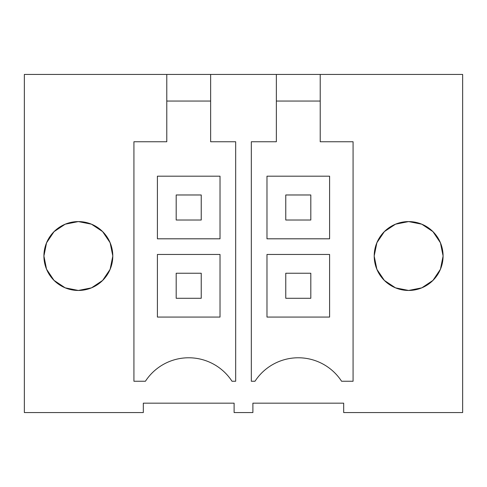 <?xml version="1.0" encoding="UTF-8"?>
<svg xmlns="http://www.w3.org/2000/svg" width="487" height="487" viewBox="0 0 487 487"><rect width="100%" height="100%" fill="white"/><g stroke="black" fill="none" stroke-linecap="round" stroke-linejoin="round"><path stroke-width="0.73" d="M133.925 412.556L143.318 412.556L143.318 403.169L234.107 403.169L234.107 412.556L252.893 412.556L252.893 403.169L343.682 403.169L343.682 412.556L462.65 412.556L462.65 74.444L320.215 74.444L320.215 141.754L353.075 141.754L353.075 381.254L341.582 381.254A51.659 51.659 0 0 0 254.993 381.254L251.329 381.254L251.329 141.754L276.36 141.754L276.36 74.444L210.64 74.444L210.64 141.754L235.671 141.754L235.671 381.254L232.007 381.254A51.659 51.659 0 0 0 145.418 381.254L133.925 381.254L133.925 141.754L166.785 141.754L166.785 74.444L24.35 74.444L24.35 412.556L133.925 412.556M374.211 255.833L376.889 242.715L384.371 231.611L395.511 224.19L408.648 221.585A34.437 34.437 0 0 0 374.205 256.022A34.437 34.437 0 0 0 408.648 290.459A34.437 34.437 0 0 0 443.085 256.022A34.437 34.437 0 0 0 408.648 221.585L421.803 224.203L432.961 231.654L440.437 242.8L443.085 255.949M112.789 255.833L110.111 242.715L102.629 231.611L91.489 224.19L78.352 221.585A34.437 34.437 0 0 0 43.915 256.022A34.437 34.437 0 0 0 78.352 290.459A34.437 34.437 0 0 0 112.795 256.022A34.437 34.437 0 0 0 78.352 221.585L65.179 224.209L54.014 231.678L46.545 242.843L43.915 256.016L46.539 269.201L54.008 280.366L65.179 287.835L78.352 290.459L91.489 287.854L102.629 280.433L110.111 269.329L112.789 256.211M210.64 74.444L166.785 74.444M320.215 74.444L276.36 74.444M210.64 101.053L166.785 101.053M220.021 254.458L157.404 254.458L220.021 254.458L220.021 317.074L157.404 317.074L157.404 254.458M220.021 176.191L157.404 176.191L157.404 238.807L220.021 238.807L220.021 176.191L157.404 176.191M443.085 256.095L440.437 269.25L432.961 280.39L421.803 287.841L408.648 290.459L395.511 287.854L384.371 280.433L376.889 269.329L374.211 256.211M320.215 101.053L276.36 101.053M329.596 254.458L266.979 254.458L329.596 254.458L329.596 317.074L266.979 317.074L266.979 254.458M329.596 176.191L266.979 176.191L266.979 238.807L329.596 238.807L329.596 176.191L266.979 176.191M176.191 220.021L176.191 194.977L201.234 194.977L201.234 220.021L176.191 220.021M285.766 220.021L285.766 194.977L310.809 194.977L310.809 220.021L285.766 220.021M201.234 273.244L176.191 273.244L176.191 298.288L201.234 298.288L201.234 273.244M310.809 273.244L285.766 273.244L285.766 298.288L310.809 298.288L310.809 273.244"/></g></svg>
